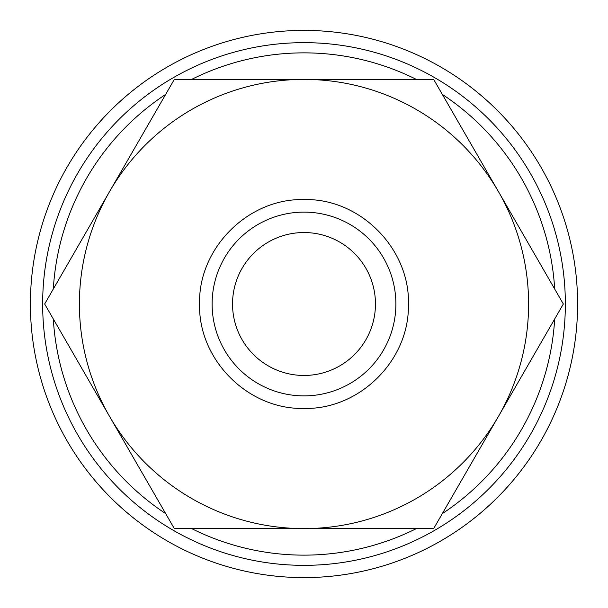 <?xml version="1.0" encoding="UTF-8"?>
<svg xmlns="http://www.w3.org/2000/svg" width="608" height="608" viewBox="0 0 608 608"><rect width="100%" height="100%" fill="white"/><g stroke="black" fill="none" stroke-linecap="round" stroke-linejoin="round"><path stroke-width="0.91" d="M565.349 304A261.349 261.349 0 0 0 304 42.651A261.349 261.349 0 0 0 42.651 304A261.349 261.349 0 0 0 304 565.349A261.349 261.349 0 0 0 565.349 304M554.694 289.02A251.142 251.142 0 0 0 442.32 94.384M416.374 79.405A251.142 251.142 0 0 0 191.626 79.405M165.68 94.384A251.142 251.142 0 0 0 53.306 289.02M577.6 304A273.6 273.6 0 0 0 304 30.4A273.6 273.6 0 0 0 30.4 304A273.6 273.6 0 0 0 304 577.6A273.6 273.6 0 0 0 577.6 304M395.884 304A91.884 91.884 0 0 0 304 212.116A91.884 91.884 0 0 0 212.116 304A91.884 91.884 0 0 0 304 395.884A91.884 91.884 0 0 0 395.884 304M563.342 304L498.507 191.702A224.595 224.595 0 0 0 79.405 304A224.595 224.595 0 0 0 498.507 416.298A224.595 224.595 0 0 0 498.507 191.702L433.671 79.405L174.329 79.405L44.658 304L174.329 528.595L433.671 528.595L563.342 304M232.537 304A71.463 71.463 0 0 1 304 232.537A71.463 71.463 0 0 1 375.463 304A71.463 71.463 0 0 1 304 375.463A71.463 71.463 0 0 1 232.537 304M53.306 318.98A251.142 251.142 0 0 0 165.68 513.616M191.626 528.595A251.142 251.142 0 0 0 416.374 528.595M442.32 513.616A251.142 251.142 0 0 0 554.694 318.98M304 408.424C359.199 409.815 408.933 360.856 408.409 305.642C410.78 249.272 360.4 198.086 304 199.576C248.201 198.14 198.14 248.201 199.576 304C198.14 359.799 248.201 409.86 304 408.424"/></g></svg>
